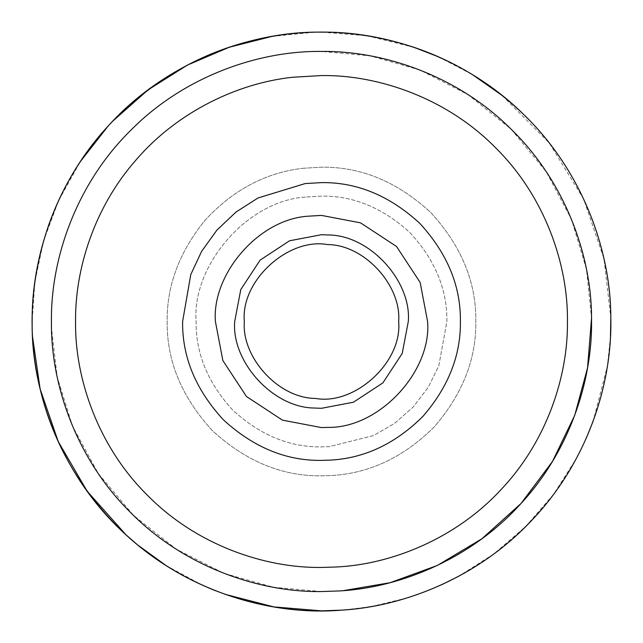 <?xml version="1.0" encoding="UTF-8"?>
<svg xmlns="http://www.w3.org/2000/svg" width="643" height="643" viewBox="0 0 643 643"><rect width="100%" height="100%" fill="white"/><g stroke="black" fill="none" stroke-linecap="round" stroke-linejoin="round"><path stroke-width="0.48" stroke-dasharray="3.21 2.41" d="M234.695 321.5C231.392 361.559 272.881 407.895 314.692 408.04L321.5 408.305L353.449 402.213L382.882 382.882L402.213 353.449L408.305 321.5C411.608 281.441 370.119 235.105 328.308 234.96L321.5 234.695L289.551 240.787L260.118 260.118L240.787 289.551L234.695 321.5C231.392 361.559 272.881 407.895 314.692 408.04L321.5 408.305L353.449 402.213L382.882 382.882L402.213 353.449L408.305 321.5C411.608 281.441 370.119 235.105 328.308 234.96M327.552 244.581C288.45 237.396 240.498 280.621 244.34 321.5M315.448 398.419C354.55 405.604 402.502 362.379 398.66 321.5M336.514 566.989L321.5 567.447C263.823 568.235 195.665 544.332 147.593 495.407C98.668 447.335 74.765 379.177 75.552 321.5C75.014 268.517 94.625 206.773 136.22 159.753C177.074 112.171 237.251 83.212 292.469 77.273L321.5 75.552C379.177 74.765 447.335 98.668 495.407 147.593C544.332 195.665 568.235 263.823 567.447 321.5M306.703 196.991L321.5 196.115C353.497 195.689 383.051 207.93 410.162 232.838C435.07 259.949 447.311 289.503 446.885 321.5L438.847 365.674L428.206 387.343L413.24 406.971L394.641 423.343L373.551 435.568L329.152 446.652L321.5 446.885C289.503 447.311 259.949 435.07 232.838 410.162C207.93 383.051 195.689 353.497 196.115 321.5C191.759 265.631 247.442 199.957 306.703 196.991L321.5 196.115C353.497 195.689 383.051 207.93 410.162 232.838C435.07 259.949 447.311 289.503 446.885 321.5L438.847 365.674L428.206 387.343L413.24 406.971L394.641 423.343L373.551 435.568L329.152 446.652L321.5 446.885C289.503 447.311 259.949 435.07 232.838 410.162C207.93 383.051 195.689 353.497 196.115 321.5C191.759 265.631 247.442 199.957 306.703 196.991M303.287 168.257L321.5 167.18C360.884 166.65 397.261 181.72 430.617 212.383C461.28 245.739 476.35 282.116 475.82 321.5C476.359 358.947 462.55 394.014 434.411 426.695C403.78 457.269 369.283 473.553 330.92 475.531L321.5 475.82C282.116 476.35 245.739 461.28 212.383 430.617C181.72 397.261 166.65 360.884 167.18 321.5C166.65 285.797 179.341 251.968 205.246 220.01C233.417 189.693 266.098 172.445 303.287 168.257L321.5 167.18C360.884 166.65 397.261 181.72 430.617 212.383C461.28 245.739 476.35 282.116 475.82 321.5C476.359 358.947 462.55 394.014 434.411 426.695C403.78 457.269 369.283 473.553 330.92 475.531L321.5 475.82C282.116 476.35 245.739 461.28 212.383 430.617C181.72 397.261 166.65 360.884 167.18 321.5C166.65 285.797 179.341 251.968 205.246 220.01C233.417 189.693 266.098 172.445 303.287 168.257M32.552 336.795L32.15 321.5L34.883 281.819L43.563 241.037L58.682 200.463L80.343 161.61M610.456 336.546L607.434 365.835L593.176 421.069M586.143 438.494L582.478 446.459M582.478 446.467L576.241 458.724L553.647 494.218L525.829 526.368L493.607 554.097L458.073 576.594M442.079 584.527L428.543 590.322M428.495 590.338L428.085 590.507M428.029 590.523L406.368 598.127L372.088 606.397M370.151 606.727L344.527 609.934M225.002 594.285L215.574 590.764M208.75 587.975L202.601 585.291L166.119 565.591M137.57 544.87L137.007 544.404M271.876 36.434L314.226 32.238L321.5 32.15L367.266 35.791L414.237 47.413M438.63 56.914L472.541 74.701M502.287 95.582L549.186 142.947L583.611 198.944L603.978 258.799L610.826 317.867M108.169 126.02L112.734 121.149M321.5 591.56L273.243 587.212L223.86 573.291L176.182 549.13L133.358 515.236L98.178 473.352L72.555 426.188L57.171 376.854L51.528 328.284L51.44 321.5C50.636 259.29 75.818 185.98 127.764 133.358C178.802 79.877 251.831 52.276 314.716 51.528L321.5 51.44L370.199 55.869L420.024 70.055L468.048 94.658L511.056 129.139L546.188 171.673L571.531 219.44L586.456 269.248L591.536 318.108M342.992 590.7L340.332 590.901"/><path stroke-width="0.96" d="M234.695 321.5C231.392 361.559 272.881 407.895 314.692 408.04L321.5 408.305L353.449 402.213L382.882 382.882L402.213 353.449L408.305 321.5C411.608 281.441 370.119 235.105 328.308 234.96L321.5 234.695L289.551 240.787L260.118 260.118L240.787 289.551L234.695 321.5C231.392 361.559 272.881 407.895 314.692 408.04L321.5 408.305L353.449 402.213L382.882 382.882L402.213 353.449L408.305 321.5C411.608 281.441 370.119 235.105 328.308 234.96L321.5 234.695L289.551 240.787L260.118 260.118L240.787 289.551L234.695 321.5L240.787 289.551L260.118 260.118L289.551 240.787L321.5 234.695L328.308 234.96M244.34 321.5C241.406 357.106 278.282 398.298 315.448 398.419C354.55 405.604 402.502 362.379 398.66 321.5C401.594 285.894 364.718 244.702 327.552 244.581C288.45 237.396 240.498 280.621 244.34 321.5C241.406 357.106 278.282 398.298 315.448 398.419M398.66 321.5C401.594 285.894 364.718 244.702 327.552 244.581M305.103 183.585L321.5 182.612C356.945 182.138 389.682 195.697 419.71 223.29C447.303 253.318 460.862 286.055 460.388 321.5C460.87 355.201 448.444 386.764 423.118 416.174C395.549 443.694 364.509 458.346 329.98 460.131L321.5 460.388C286.055 460.862 253.318 447.303 223.29 419.71C195.697 389.682 182.138 356.945 182.612 321.5L190.778 274.577L201.589 251.421L216.876 230.162L236.005 212.045L257.947 198.004L305.103 183.585M308.978 216.144L321.5 215.405L360.554 222.856L396.522 246.478L420.144 282.446L427.595 321.5C431.783 371.22 379.442 428.278 327.978 427.394L321.5 427.595L282.446 420.144L246.478 396.522L222.856 360.554L215.405 321.5C211.716 274.223 258.832 218.652 308.978 216.144M292.469 77.273L321.5 75.552C379.177 74.765 447.335 98.668 495.407 147.593C544.332 195.665 568.235 263.823 567.447 321.5C568.099 376.726 546.502 441.524 501.452 489.154C457.189 537.484 393.098 564.232 336.514 566.989L321.5 567.447C263.823 568.235 195.665 544.332 147.593 495.407C98.668 447.335 74.765 379.177 75.552 321.5C75.014 268.517 94.625 206.773 136.22 159.753C177.074 112.171 237.251 83.212 292.469 77.273M567.447 321.5C568.099 376.726 546.502 441.524 501.452 489.154C457.189 537.484 393.098 564.232 336.514 566.989M136.935 544.34L126.02 534.831L87.135 491.188L58.192 441.468L40.123 388.951L32.552 336.795M225.002 594.285L273.862 606.904L321.5 610.85L341.674 610.143C267.239 616.428 179.453 589.117 117.026 526.231C75.585 483.761 49.214 434.684 37.921 379.008C27.392 327.464 31.097 275.815 49.053 224.061C62.781 185.674 84.016 151.37 112.742 121.141C158.178 75.271 211.217 47.035 271.876 36.434C318.976 28.123 366.277 31.724 413.762 47.252C454.649 61.013 491.051 83.204 522.968 113.811C579.737 168.064 610.625 246.14 610.826 317.867L610.85 321.5C611.597 386.065 586.553 461.746 534.18 517.687C482.732 574.424 408.024 606.317 341.674 610.143C271.917 615.914 188.118 592.372 126.02 534.831C62.733 478.046 30.985 392.913 32.15 321.5C31.419 257.208 56.214 181.897 108.169 126.02C164.954 62.733 250.087 30.985 321.5 32.15C388.75 31.258 468.12 58.802 524.592 115.402C582.028 171.022 610.882 250.24 610.826 317.867L610.456 336.546M80.343 161.61L108.169 126.02M593.176 421.069L586.143 438.494M458.073 576.594L442.079 584.527M371.493 606.502L370.151 606.727M344.527 609.934L343.049 610.046M342.807 610.062L342.068 610.119M215.574 590.764L208.75 587.975M166.119 565.591L137.57 544.87M414.237 47.413L438.405 56.817M472.541 74.701L502.287 95.582M112.734 121.149L148.051 89.899L187.483 65.056L229.342 47.22L271.876 36.434M591.536 318.108L591.56 321.5C592.259 381.757 568.886 452.391 520.002 504.61C471.986 557.561 402.261 587.332 340.332 590.901L321.5 591.56C258.173 592.428 183.327 566.178 130.537 512.463C76.822 459.673 50.572 384.827 51.44 321.5C50.572 258.173 76.822 183.327 130.537 130.537C183.327 76.822 258.173 50.572 321.5 51.44C384.265 50.604 458.346 76.316 511.056 129.139C564.658 181.053 591.592 254.99 591.536 318.108L587.549 367.86L574.721 415.37L552.433 461.505L521.023 503.493L481.904 538.762L437.369 565.438L390.172 582.687L342.992 590.7M340.332 590.901L321.5 591.56M341.674 610.143C408.546 605.987 478.834 575.381 528.924 523.241C583.82 467.63 612.409 389.216 610.826 317.867"/></g></svg>
